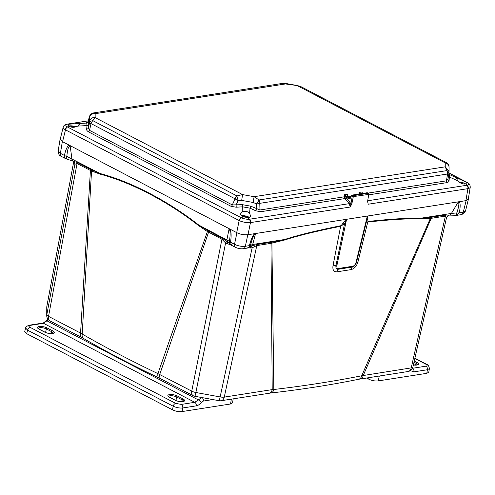 <?xml version="1.0" encoding="UTF-8"?>
<svg xmlns="http://www.w3.org/2000/svg" width="495" height="495" viewBox="0 0 495 495"><rect width="100%" height="100%" fill="white"/><g stroke="black" fill="none" stroke-linecap="round" stroke-linejoin="round"><path stroke-width="0.74" d="M60.359 138.693L60.112 139.175L62.345 141.57L236.919 232.749C240.539 234.451 244.165 235.113 247.785 234.735L466.142 200.611L468.375 199.38L468.338 198.835M367.278 216.334L366.801 220.182A2.821 1.77 -167.2 0 1 367.76 219.26L367.884 215.969L367.278 216.334L355.917 262.758C355.268 264.676 354.228 265.84 352.799 266.242L338.549 268.469C337.231 268.55 336.668 267.634 336.848 265.735L346.519 219.576L346.042 219.378L343.115 223.115A2.821 0.792 32.2 0 1 344.576 223.653L346.519 219.576M367.76 219.26L367.971 221.482A2.821 2.042 82.8 0 0 367.779 222.038C366.807 221.995 366.479 221.376 366.801 220.182L356.412 262.548C355.571 265.035 354.234 266.533 352.397 267.04L338.153 269.268C336.452 269.379 335.703 268.21 335.913 265.753L344.576 223.653L340.634 226.283L343.115 223.115M247.512 247.828L252.134 247.816L220.139 396.934A5.952 2.042 12.1 0 0 224.272 397.108L272.201 389.614L270.988 243.361L271.904 243.163L273.834 389.503C305.118 385.803 334.416 381.224 361.721 375.767L430.341 218.406L419.104 218.988C408.437 218.462 391.328 219.477 367.779 222.038L357.953 261.942C356.641 266.174 354.358 268.736 351.11 269.614L336.891 271.835C333.772 271.953 332.467 269.954 332.986 265.84L340.634 226.283C316.058 231.239 297.402 235.812 284.668 240.001A2.821 1.788 73 0 1 284.78 239.475C297.526 235.274 316.2 230.695 340.801 225.726M367.971 221.482C391.539 218.92 408.66 217.911 419.339 218.444L430.897 217.336L445.896 215.009L449.076 215.133M455.87 215.3A4.071 4.071 0 0 0 457.102 215.3L459.28 212.85A4.071 1.565 10.4 0 1 456.811 212.912L451.434 213.432A4.071 2.896 -98.9 0 1 449.51 215.108L455.87 215.3A4.071 0.625 -81.5 0 0 456.811 212.912C458.995 206.279 459.428 202.709 458.11 202.201L459.236 201.688M247.785 234.735L245.384 246.269A4.071 2.896 -98.9 0 1 243.212 248.719L247.215 248.094A4.071 2.896 -98.9 0 0 249.393 245.644C250.959 239.605 252.71 235.608 254.647 233.659L255.5 233.863C253.861 234.704 252.203 238.46 250.513 245.149A4.071 1.225 15.1 0 1 249.393 245.644L245.384 246.269C241.752 246.671 238.126 246.009 234.519 244.283L230.522 242.197C231.45 236.294 231.301 231.957 230.076 229.173M250.334 246.188L251.627 246.027L252.134 247.816L256.787 245.582L270.988 243.361A2.821 2.005 81.1 0 1 271.489 242.259L272.312 242.117A2.815 1.862 77.6 0 0 271.904 243.163L284.668 240.001M419.104 218.988A2.821 2.172 91 0 1 419.339 218.444L451.434 213.432L458.11 202.201M447.938 215.529A2.821 2.809 -115.5 0 1 448.823 215.214M465.504 211.031L463.283 212.225L459.28 212.85C460.437 207.096 460.443 203.371 459.292 201.682M74.739 162.997L74.894 164.26L77.053 163.542L48.535 316.361L80.561 333.086A5.952 3.706 117.6 0 0 81.96 337.621L83.692 338.574C106.951 352.032 132.128 365.186 159.217 378.019L193.155 395.697A5.952 5.952 0 0 0 194.838 396.272L219.093 400.709A5.952 5.952 0 0 0 221.086 400.733L270.709 393.018C301.925 389.466 331.211 384.887 358.566 379.288L408.035 371.522A5.952 5.952 0 0 0 412.923 366.95A5.952 1.98 12.7 0 1 411.227 367.89A5.952 4.232 81.1 0 1 408.035 371.522M46.889 306.195A5.952 1.912 10.5 0 0 46.858 306.306A5.952 1.912 10.5 0 0 46.846 306.424L46.827 314.647A5.952 1.992 10.6 0 0 48.535 316.361A5.952 3.706 117.6 0 0 49.933 320.89L81.96 337.621M430.897 217.336A2.821 2.135 85.1 0 0 430.341 218.406L431.195 218.326L363.299 375.383A5.952 4.232 81.1 0 1 360.113 379.009M358.566 379.288A5.952 4.467 78.4 0 0 361.721 375.767L411.227 367.89L445.395 216.105L446.564 217.435M269.008 393.247A5.952 4.232 81.1 0 0 272.201 389.614L273.834 389.503A5.952 3.972 83.5 0 1 270.709 393.018M272.312 242.117L284.78 239.475L252.685 244.487A4.071 2.896 -98.9 0 1 250.761 246.163L250.761 246.163A4.071 2.896 -98.9 0 0 250.761 246.163L257.289 244.481L271.489 242.259M73.743 161.543L46.846 306.424A5.952 5.612 -179.9 0 0 46.759 307.383L46.74 315.606A5.952 5.612 -179.9 0 1 46.827 314.647L74.894 164.26A2.821 2.809 58.7 0 0 73.545 161.382L77.059 162.354A2.821 1.757 117.6 0 1 77.053 163.542L91.544 171.035L82.207 334.069C105.522 347.459 130.76 360.645 157.93 373.62L191.757 391.161A5.952 2.048 11.2 0 0 195.884 392.498L220.139 396.934A5.952 0.371 100.4 0 1 219.093 400.709M159.217 378.019A5.952 3.366 115.3 0 1 157.93 373.62L207.411 231.549L221.927 239.209L225.578 242.965L229.859 244.604L230.002 243.942M227.038 243.719A2.821 0.402 113.6 0 1 228.096 242.117M194.838 396.272A5.952 0.371 100.4 0 0 195.884 392.498L225.578 242.965A2.821 0.526 121.3 0 1 226.995 241.529L227.849 241.981M193.155 395.697A5.952 3.706 117.6 0 1 191.757 391.161L221.927 239.209A2.821 1.751 117.6 0 0 221.933 238.021L226.995 241.529M83.692 338.574A5.952 4.016 120.1 0 1 82.207 334.069L80.561 333.086L90.418 170.521A2.821 1.757 117.6 0 0 90.424 169.333L91.451 169.841A2.815 1.943 112.2 0 1 91.544 171.035L100.052 174.116C130.996 182.284 167.916 201.521 198.637 225.621A2.821 1.454 127.8 0 0 198.786 225.089L208.562 231.035A2.821 1.757 117.6 0 1 208.562 232.229L159.73 374.437A5.952 3.706 117.6 0 0 161.129 378.972M198.637 225.621L207.411 231.549A2.821 1.547 122.2 0 0 207.516 230.46M100.052 174.116A2.821 1.992 105.2 0 0 100.027 173.51C131.02 181.671 168.022 200.976 198.786 225.089L229.352 241.275C230.528 234.649 230.429 230.565 229.049 229.03L230.026 229.148M91.451 169.841L100.027 173.51L66.819 156.389L66.478 158.66M74.807 164.21A2.821 2.803 157.7 0 0 74.634 162.682L73.378 161.308M73.18 161.184L73.545 161.382L73.18 161.184A4.071 2.537 -62.4 0 1 72.957 161.092L72.957 161.092A4.071 2.537 -62.4 0 1 71.911 158.821L70.197 146.062C68.607 145.901 67.481 149.342 66.819 156.389A4.071 1.553 13.3 0 1 64.406 155.436L60.402 153.345L58.163 150.994M74.739 163.585A2.821 2.661 -179.9 0 0 74.782 163.214L74.634 162.682M73.365 161.302L66.392 158.876A4.071 4.071 0 0 1 65.365 158.505A4.071 2.537 -62.4 0 1 64.406 155.436C65.73 149.484 67.326 146.056 69.195 145.146L70.197 146.062M229.352 241.275A4.071 1.256 7.9 0 0 230.522 242.197L231.487 245.266A4.071 4.071 0 0 1 229.439 242.717L229.439 242.717A4.071 3.799 -15.1 0 1 229.352 241.275M229.439 242.729A4.071 3.799 -15.1 0 1 229.439 242.717L229.649 243.206L227.954 242.043A4.071 2.537 -62.4 0 1 226.908 239.778L229.049 229.03M250.482 245.266L252.685 244.487L255.5 233.863M250.482 248.001L250.352 246.238M228.176 242.135A4.071 2.537 -62.4 0 1 227.954 242.043L227.545 241.832M412.923 366.95L446.601 217.342L448.111 215.443L449.51 215.108M446.892 163.09L445.246 162.917A4.696 4.43 0.1 0 1 449.052 167.273C448.445 166.37 450.413 165.912 446.471 162.651L301.399 86.879L297.841 85.926L445.246 162.917L445.24 166.827L449.045 171.183L448.878 173.572A4.696 3.174 6.1 0 1 448.841 173.801A4.696 0.544 9.3 0 1 448.847 173.832L447.981 179.103L446.453 180.842L447.573 173.993A4.696 0.544 9.3 0 0 448.847 173.832A4.696 4.696 0 0 0 448.878 173.572A4.696 3.174 6.1 0 0 446.88 170.614L259.077 199.961A4.696 0.928 127.8 0 1 256.429 203.866A4.696 1.448 178.3 0 0 259.776 203.34L447.573 173.993A4.696 3.341 -98.9 0 0 446.88 170.614L445.24 166.827L254.09 196.694L242.562 194.591L236.907 195.909A4.696 0.415 -106.6 0 0 238.169 200.531L241.69 200.388L253.211 202.492L254.09 196.694L259.077 199.961A4.696 3.341 81.1 0 1 259.776 203.34L259.974 209.979L344.316 196.8L345.498 196.874L350.974 203.742L352.242 196.336L351.06 196.039L350.553 198.099L349.148 198.947L345.634 197.053A0.625 0.34 -49.3 0 1 346.271 196.484L344.501 194.714L344.316 196.8L344.873 198.575L349.34 203.637L350.157 207.04L250.062 222.663A8.143 2.376 -168.5 0 1 239.543 220.745L65.476 129.851L62.562 141.681L236.703 232.631C240.465 234.407 244.233 235.094 248.001 234.698L465.925 200.648L468.258 199.299L470.25 187.215M236.703 232.631L239.147 220.56A3.131 1.949 -62.4 0 1 241.127 217.682L67.45 126.98A3.131 1.949 -62.4 0 0 65.476 129.851L65.111 129.641A3.131 2.073 -58.5 0 1 67.227 126.85C65.352 125.656 65.352 124.759 67.233 124.152L68.885 124.208L68.298 124.691L68.879 125.885C71.255 127.685 74.176 127.766 77.647 126.126L79.379 124.443L77.69 123.583L68.885 124.208M62.562 141.681L60.254 139.126L63.187 127.221A8.143 2.642 -166.2 0 0 65.111 129.641M250.062 222.663A3.131 2.116 -94.7 0 0 249.325 219.254C248.502 219.631 242.822 218.71 241.368 217.8L241.127 217.682M239.543 220.745A3.131 1.819 -66 0 1 241.368 217.8L243.02 216.835L240.341 214.118L242.142 211.996C244.846 210.678 247.327 211.13 249.579 213.357L250.841 216.451L249.208 217.732L243.02 216.835M345.906 197.796A0.941 0.452 138.6 0 1 344.873 198.575L260.537 211.749A1.881 1.337 -98.9 0 1 259.968 209.979L250.804 206.198L242.476 204.676L232.297 204.924L89.552 130.371A1.881 1.169 -62.4 0 1 88.438 131.831C87.002 130.859 86.415 129.95 86.675 129.108L87.027 125.569L86.693 122.463L87.677 122.017M89.595 116.325A4.696 2.456 14.3 0 0 89.546 116.486A4.696 2.456 14.3 0 0 89.508 116.684A4.696 4.622 35.4 0 1 90.269 114.92L90.269 114.92C90.3 114.376 91.358 113.72 93.444 112.94L95.158 113.689L95.151 117.6L92.837 120.662L236.907 195.909A4.696 2.927 -62.4 0 0 235.088 198.829A4.696 1.324 -155.4 0 0 238.169 200.531L236.09 205.066L236.214 207.207L231.184 206.39L88.438 131.831M63.174 127.252C63.657 125.526 64.894 124.499 66.887 124.177A3.131 2.376 80.3 0 1 67.233 124.152L88.438 120.836M470.25 187.228A8.143 2.679 -170.6 0 1 468.27 188.564L467.905 188.644L465.925 200.648M467.651 182.735A3.131 2.122 118 0 0 467.429 182.587A3.131 2.122 118 0 0 467.249 182.506C469.149 183.589 469.149 184.493 467.243 185.204L367.878 200.741M468.27 188.564A3.131 2.326 -103.5 0 0 467.243 185.204L465.894 183.688L464.947 184.022C462.392 184.165 460.01 183.094 457.801 180.817L449.349 177.031L449.083 180.588C449.175 181.492 448.489 182.166 447.016 182.612L368.849 194.826M367.643 201.168L367.748 201.564M368.763 194.189L367.599 201.44L368.2 204.225L467.905 188.644A3.131 2.228 -98.9 0 0 467.02 185.248M351.846 203.903L350.974 203.742L350.157 207.04L351.846 203.903L353.263 196.892L352.793 195.704L368.261 193.291L368.744 194.473L367.599 201.44M347.304 196.311A0.625 0.334 -49.4 0 1 347.577 196.496L347.632 194.226L344.501 194.714L345.498 196.874L346.098 196.329M260.537 211.749L255.804 210.79L250.031 208.178L242.593 206.823L236.214 207.207M350.553 198.099L349.699 198.316L346.271 196.484M347.341 196.311L347.632 194.226L347.521 196.373M253.211 202.492L256.429 203.866L256.577 208.81L255.804 210.79M240.954 215.814A5.321 1.739 -168.4 0 1 241.412 215.721A5.321 1.739 -168.4 0 1 249.678 217.627M68.991 125.996A5.321 1.739 -168.4 0 1 69.448 125.903A5.321 1.739 -168.4 0 1 75.952 126.85M74.46 127.159A3.063 1.002 11.6 0 0 71.014 126.72A3.063 1.002 11.6 0 0 70.5 126.862M459.001 181.937A5.321 1.739 -168.4 0 1 465.418 183.911M463.586 184.016A3.063 1.002 11.6 0 0 460.331 182.834M247.84 217.726A3.063 1.002 11.6 0 0 242.977 216.538A3.063 1.002 11.6 0 0 242.463 216.674M88.407 121.021L89.508 116.684L89.496 122.878A4.696 3.18 -172 0 1 92.837 120.662A4.696 2.927 117.6 0 0 91.024 123.583L89.552 130.371L88.401 127.927L88.76 121.56L88.413 120.978A1.881 1.869 -30.3 0 1 86.693 122.463M457.801 180.817L456.446 178.361L457.844 178.311L465.9 182.012L466.531 182.958L465.894 183.688M448.86 173.72L449.355 174.512L449.349 177.031A1.881 1.559 -175.7 0 1 448.445 176.276M447.987 179.072A1.881 1.559 -175.7 0 0 449.083 180.588M368.02 193.1L446.453 180.842A1.881 1.337 -98.9 0 0 447.016 182.612M301.399 86.879L297.792 85.654L281.989 83.476L93.444 112.94M86.675 129.108A1.881 1.559 5.7 0 0 88.401 127.927L89.496 122.878A4.696 0.526 -167.8 0 0 91.024 123.583L235.088 198.829L232.297 204.924A1.881 1.169 -62.4 0 1 231.184 206.39M352.242 196.336A0.625 0.39 -62.4 0 1 352.793 195.704L351.561 195.179L350.881 195.834L350.373 197.895L347.744 196.521A0.625 0.39 -62.4 0 1 347.861 196.645M351.568 195.179L367.036 192.759L368.261 193.291A0.625 0.39 117.6 0 1 368.429 193.31M358.937 194.021L359.079 192.437L359.661 193.91M362.13 193.526L362.21 191.949L359.079 192.437L360.843 194.201M362 193.99L362.21 191.949L361.746 193.885M201.911 397.497L194.789 402.311L43.511 323.297A2.821 2.005 81.1 0 0 42.539 323.124L29.087 325.227A2.821 2.005 81.1 0 1 30.059 325.401L43.511 323.297L48.38 319.721M233.195 398.84L232.532 402.85L230.559 403.988L182.036 411.568C178.85 411.902 175.657 411.32 172.477 409.823L26.705 333.686L24.75 331.526L25.622 327.975L27.572 330.165A2.821 1.757 -62.4 0 1 30.053 327.319C28.506 326.397 28.506 325.76 30.059 325.401M212.875 399.57L203.34 401.061L201.385 402.386C199.794 404.372 198.068 405.535 196.218 405.869L182.766 407.973C179.586 408.245 176.393 407.657 173.201 406.228A2.821 1.757 -62.4 0 1 175.682 403.382L30.053 327.319M429.375 368.571L427.395 369.746L413.938 371.85L410.361 370.631M414.89 358.194L426.733 364.382C428.101 364.679 428.986 366.077 429.375 368.583L428.781 372.178L426.808 373.323L378.285 380.903C375.092 381.237 371.906 380.655 368.719 379.151L366.523 378.007M332.986 265.84A5.952 2.166 10.9 0 1 335.913 265.753A1.881 0.674 11.8 0 0 336.848 265.735M338.549 268.469A1.881 1.337 -98.9 0 1 338.153 269.268A5.952 4.201 -99.1 0 0 336.891 271.835M351.11 269.614A5.952 4.257 -98.6 0 1 352.397 267.04A1.881 1.337 -99 0 0 352.799 266.242M355.917 262.758A1.881 0.613 -166.3 0 0 356.412 262.548A5.952 1.85 -166.1 0 1 357.953 261.942M465.517 210.981L463.679 213.679L461.111 214.669A4.071 2.896 -98.9 0 0 463.283 212.225L466.142 200.611M431.696 217.225A2.821 2.005 81.1 0 0 431.195 218.326L445.395 216.105A2.821 2.005 81.1 0 1 445.896 215.009M257.289 244.481A2.821 2.005 81.1 0 0 256.787 245.582L224.272 397.108A5.952 4.232 81.1 0 1 221.086 400.733M229.859 244.604L230.738 244.765M208.562 231.035L221.933 238.021M77.059 162.354L90.424 169.333M65.365 158.505L61.368 156.414A4.071 2.537 -62.4 0 1 60.402 153.345L62.345 141.57M243.212 248.719C240.719 249.01 238.144 248.552 235.484 247.352L235.484 247.352A4.071 2.537 -62.4 0 1 234.519 244.283L236.919 232.749M67.45 126.98L68.879 125.885M350.38 202.857A0.941 0.452 138.6 0 1 349.34 203.637L249.567 219.229A3.131 2.228 -98.9 0 1 250.451 222.62L248.001 234.698M249.567 219.229L247.97 217.744M77.684 126.101L87.027 125.569A1.881 1.559 5.7 0 0 88.754 124.387M242.476 204.676L242.142 211.996M66.887 124.177L67.159 124.134A3.131 2.228 81.1 0 1 67.456 124.115M467.026 182.383A3.131 1.949 117.6 0 1 467.169 182.451L448.946 172.928L465.9 182.012M352.397 196.738L368.924 194.374M345.98 197.295A0.625 0.39 -62.4 0 1 346.531 196.657L347.577 196.496A0.625 0.39 -62.4 0 1 347.738 196.521L347.298 195.698M349.507 197.443L350.528 197.282M250.804 206.198L250.031 208.178L249.579 213.357M348.14 196.725L350.763 196.317M350.225 198.229L349.699 198.316A0.625 0.39 -62.4 0 0 349.148 198.947M350.361 197.951L347.577 196.496M77.69 123.583L87.033 123.045A1.881 1.869 -30.3 0 0 88.76 121.56M457.807 178.299L449.355 174.512A1.881 1.869 155.5 0 1 448.798 174.122M449.045 171.183L449.052 167.273M241.69 200.388L242.562 194.591L95.151 117.6A4.696 4.43 -179.9 0 0 89.675 120.99M89.682 117.08C90.542 114.562 92.367 113.429 95.158 113.689L286.308 83.816L281.989 83.476M368.596 193.619A0.625 0.39 117.6 0 0 368.435 193.316L368.924 194.362M351.339 195.865A0.625 0.39 -62.4 0 1 351.889 195.234L367.358 192.815A0.625 0.39 117.6 0 1 367.525 192.84L368.435 193.316M367.649 192.97A0.625 0.39 117.6 0 0 367.531 192.84L367.03 192.759M42.539 323.124C43.207 323.192 44.383 322.381 46.078 320.673A2.821 0.637 39.7 0 1 47.161 320.939L198.328 399.898A2.821 0.705 -142 0 1 201.385 402.386M203.34 401.061A2.821 2.005 -98.9 0 0 202.078 397.596M182.036 411.568L182.766 407.973A2.821 2.005 -98.9 0 0 181.331 404.415L175.682 403.382M230.559 403.988L231.357 399.125M196.218 405.869A2.821 2.005 -98.9 0 0 194.789 402.311L181.331 404.415M172.477 409.823L173.201 406.228L27.572 330.165L26.705 333.686M177.532 396.062L182.958 398.896A5.767 1.887 -168.4 0 1 182.952 401.612A5.767 1.887 -168.4 0 1 174.945 400.152L169.513 397.312A5.767 1.887 -168.4 0 1 169.519 394.595A5.767 1.887 -168.4 0 1 177.532 396.062A0.941 0.588 117.6 0 0 176.703 397.009L182.135 399.849A4.832 1.578 -168.4 0 1 183.515 401.278M47.186 327.987L52.619 330.821A5.767 1.887 -168.4 0 1 52.612 333.537A5.767 1.887 -168.4 0 1 44.599 332.077L39.173 329.237A5.767 1.887 -168.4 0 1 39.179 326.521A5.767 1.887 -168.4 0 1 47.186 327.987A0.941 0.588 117.6 0 0 46.363 328.934L51.789 331.768A4.832 1.578 -168.4 0 1 53.175 333.203M182.958 398.896A0.941 0.588 117.6 0 0 182.135 399.849L181.733 401.631M174.945 400.152A0.941 0.588 -62.4 0 1 175.199 400.189A0.941 0.588 -62.4 0 1 175.366 400.356M169.513 397.312A0.941 0.588 -62.4 0 1 169.766 397.349L168.616 396.575M168.634 396.501A4.832 1.578 -168.4 0 1 171.771 395.728A4.832 1.578 -168.4 0 1 176.703 397.009L175.917 400.523M52.619 330.821A0.941 0.588 117.6 0 0 51.789 331.768L51.393 333.556M44.599 332.077A0.941 0.588 -62.4 0 1 44.859 332.108A0.941 0.588 -62.4 0 1 45.026 332.281M39.173 329.237A0.941 0.588 -62.4 0 1 39.427 329.274L38.27 328.501M38.288 328.426A4.832 1.578 -168.4 0 1 41.425 327.653A4.832 1.578 -168.4 0 1 46.363 328.934L45.571 332.442M378.285 380.903L379.275 376.014M426.808 373.323L427.395 369.746A2.821 2.005 -98.9 0 0 425.96 366.189L412.508 368.286A2.821 2.005 -98.9 0 1 413.938 371.85M414.835 358.454L425.966 364.271C427.513 365.192 427.513 365.83 425.96 366.189M426.733 364.382A2.821 1.757 117.6 0 0 425.966 364.271M414.259 360.997L416.846 362.352A5.767 1.887 -168.4 0 1 418.164 364.598A5.767 1.887 -168.4 0 1 413.362 364.988M413.981 362.235L416.023 363.299A4.832 1.578 -168.4 0 1 417.403 364.735M416.846 362.352A0.941 0.588 117.6 0 0 416.023 363.299L415.621 365.087M368.719 379.151L369.035 377.617M461.111 214.669L457.102 215.3M73.736 161.531L46.858 306.306A5.952 5.952 0 0 0 46.759 307.383M46.74 315.606A5.952 5.952 0 0 0 49.933 320.89M61.368 156.414C59.221 155.56 58.15 153.735 58.169 150.944M58.156 151.031L60.112 139.175M235.484 247.352L231.487 245.266M247.215 248.094A4.071 4.071 0 0 0 250.489 245.248M250.761 246.163L249.659 246.454M465.492 211.068L468.375 199.38M67.159 124.134L88.444 120.805M467.169 182.451L467.422 182.581C469.204 183.28 470.145 184.839 470.244 187.252M90.245 114.951A4.696 4.696 0 0 0 89.546 116.486L87.782 122.03M297.792 85.654L286.265 83.544M46.078 320.673L47.873 319.114M29.087 325.227C26.532 326.298 25.381 327.214 25.622 327.975M183.509 401.358L183.552 401.253C185.012 401.377 178.862 402.311 175.199 400.189L169.766 397.349M53.163 333.277L53.212 333.178C54.673 333.302 48.516 334.23 44.859 332.108L39.427 329.274M417.39 364.809L413.375 364.933"/></g></svg>
